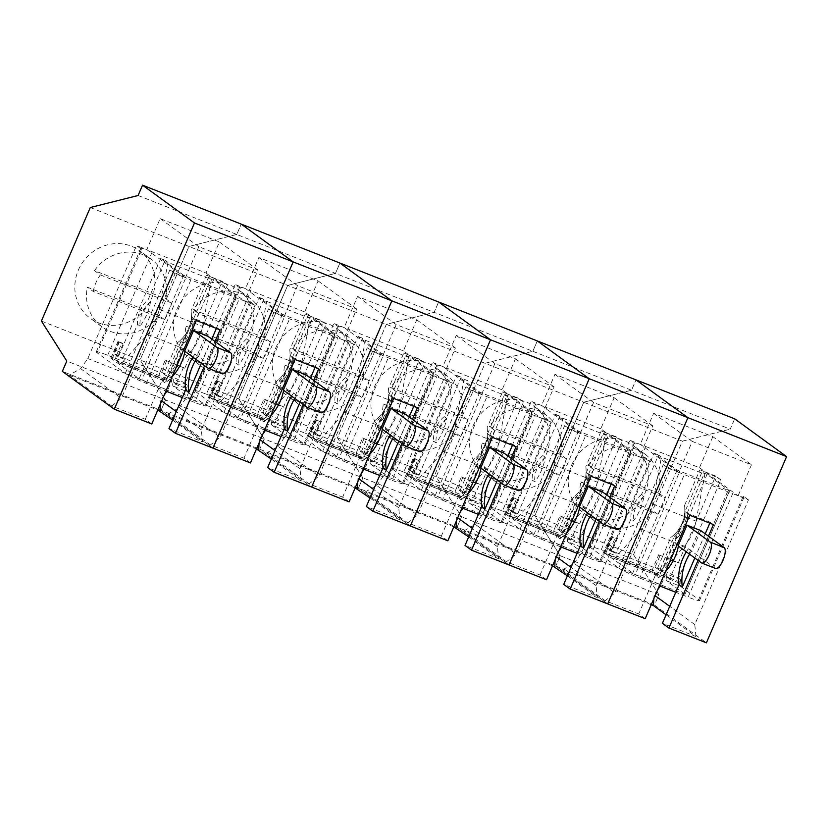 <?xml version="1.0" encoding="UTF-8"?>
<svg xmlns="http://www.w3.org/2000/svg" width="828" height="828" viewBox="0 0 828 828"><rect width="100%" height="100%" fill="white"/><g stroke="black" fill="none" stroke-linecap="round" stroke-linejoin="round"><path stroke-width="0.62" stroke-dasharray="4.14 3.1" d="M571.796 464.777A41.824 39.102 -54 0 1 576.226 456.839A41.824 39.102 -54 0 1 632.923 445.371A41.824 39.102 -54 0 1 639.93 502.192A41.824 39.102 -54 0 1 583.699 513.008A41.824 39.102 -54 0 1 571.796 464.777M658.922 594.701L560.235 555.754L555.785 566.104L607.711 603.891L555.785 566.104L654.472 605.04L658.922 594.701L633.524 554.688L534.836 515.751L583.73 402.222L90.293 207.517M633.524 554.688L682.417 441.169L583.73 402.222L631.526 390.226L730.213 429.163L734.674 418.823M654.472 605.04L706.398 642.828M666.074 614.8L695.965 636.556L662.41 623.308M645.209 618.692L638.719 613.962L605.164 600.724L562.647 569.788L651.222 604.74M659.988 555.764L655.093 567.139L657.556 568.111A18.081 1.511 23.3 0 1 678.536 578.12L720.867 479.836A18.081 1.511 -156.7 0 0 705.632 472.198A18.081 1.511 23.3 0 0 699.888 469.828L684.518 505.504C686.05 518.711 681.444 529.413 670.69 537.61L662.452 556.737L658.695 554.812L653.344 567.232L609.925 550.092A4.523 1.563 -68.5 0 0 609.439 555.174L613.683 558.269A4.523 1.563 -68.5 0 0 613.807 558.341A4.523 1.563 -68.5 0 0 615.225 557.617L641.007 529.164A22.604 7.804 -68.5 0 0 652.609 503.983L661.417 457.118L658.539 455.027L641.555 494.471L644.008 496.262C642.28 505.763 638.75 513.95 633.43 520.833L630.967 519.042L616.208 553.311L611.664 550.009L616.57 538.624L611.375 536.285L616.57 538.624M609.925 550.092L615.266 537.683M653.344 567.232A4.523 1.563 -68.5 0 0 652.857 572.314L657.111 575.408A4.523 1.563 -68.5 0 0 657.235 575.47A4.523 1.563 -68.5 0 0 658.643 574.756L684.435 546.294A22.604 7.804 -68.5 0 0 696.027 521.122L704.835 474.258L661.417 457.118M612.13 536.875L607.224 548.25L611.768 551.562L654.099 453.278L677.138 470.045L728.122 490.373L683.566 593.831L635.211 574.756L679.767 471.298M658.695 554.812L676.952 562.015L669.821 578.575L604.243 552.835L635.211 574.756M607.224 548.25L611.664 550.009M611.768 551.562L616.208 553.311M654.099 453.278L658.539 455.027M641.555 494.471A28.255 26.413 126 0 0 630.967 519.042M644.008 496.262A28.255 26.413 126 0 0 633.43 520.833M635.086 444.046A18.081 1.511 -156.7 0 1 634.269 443.125A18.081 1.511 -156.7 0 1 640.572 444.584L629.891 440.268L635.086 444.046L590.53 547.505L618.764 568.049L663.321 464.591A18.081 1.511 23.3 0 0 678.567 472.229L640.572 444.584A18.081 1.511 -156.7 0 1 645.685 446.499L601.128 549.958A18.081 1.511 23.3 0 0 589.712 546.583A18.081 1.511 23.3 0 0 590.53 547.505M663.321 464.591L668.517 468.369L678.877 472.457L692.249 441.427L751.462 464.787L712.836 436.677L653.623 413.317L640.261 444.357M678.877 472.457L678.567 472.229A18.081 1.511 23.3 0 0 684.311 474.599L732.666 493.685L688.109 597.143L675.772 592.279M653.623 413.317L692.249 441.427M618.764 568.049A18.081 1.511 23.3 0 0 639.754 578.058L684.311 474.599M562.647 569.788L574.104 563.371L614.842 593.014L605.164 600.724M574.104 563.371L581.235 553.259L629.891 440.268M668.517 468.369L614.842 593.014M751.462 464.787L738.09 495.827L748.46 499.915L694.775 624.55L695.965 636.556M639.754 578.058L652.091 582.933L638.719 613.962M581.235 553.259L661.168 584.796L665.277 575.263L601.128 549.958M712.836 436.677L699.474 467.716L645.685 446.499M669.821 578.575L665.277 575.263M678.536 578.12L680.181 579.31A4.523 1.563 -68.5 0 1 680.409 582.198L680.15 583.378L666.333 577.923L666.592 576.754A4.523 1.563 -68.5 0 0 666.364 573.866L664.718 572.676L707.05 474.382L729.447 490.683L684.994 594.256L683.566 593.831M684.891 594.142L666.571 580.811A4.523 1.563 -68.5 0 1 666.333 577.923M748.46 499.915L743.265 496.138L698.708 599.596L680.388 586.265L666.571 580.811M698.708 599.596A18.081 1.511 -156.7 0 1 699.525 600.517A18.081 1.511 -156.7 0 1 688.109 597.143M689.765 515.233L686.526 512.874L658.612 577.685L655.362 575.315L652.091 582.933L659.378 585.8M655.362 575.315A48.272 45.126 126 0 0 675.151 543.613L678.401 545.973A48.272 45.126 126 0 1 678.38 546.066M658.612 577.685A48.272 45.126 126 0 0 665.557 571.444M698.035 560.37L708.457 536.171M586.628 486.15A41.824 39.102 -54 0 1 593.748 469.6L665.05 497.731A41.824 39.102 -54 0 1 657.929 514.281L586.628 486.15L580.78 481.896L652.081 510.038A41.824 39.102 -54 0 1 595.384 521.505A41.824 39.102 -54 0 1 580.78 481.896M657.929 514.281L652.081 510.038M655.093 567.139L659.637 570.451L674.396 536.171A28.255 26.413 126 0 0 679.933 530.013L684.363 519.715A28.255 26.413 126 0 0 684.973 511.611L701.958 472.157L704.835 474.258M674.396 536.171L676.849 537.962C682.179 531.079 685.708 522.892 687.437 513.391L684.973 511.611M729.447 490.683L728.122 490.373M707.05 474.382L701.958 472.157M664.718 572.676L662.1 571.423L679.933 530.013M659.637 570.451L662.1 571.423M743.265 496.138A18.081 1.511 -156.7 0 1 744.082 497.059A18.081 1.511 -156.7 0 1 737.779 495.599A18.081 1.511 -156.7 0 1 732.666 493.685M689.569 554.201A48.272 45.126 -54 0 1 691.597 551.179L700.819 530.613M715.578 568.484A11.302 3.902 111.5 0 1 715.278 568.308L691.908 551.303M675.151 543.613L688.358 548.819L691.597 551.179M699.888 469.828L705.311 471.97L738.09 495.827M699.474 467.716L705.311 471.97L715.671 476.059L678.246 562.968L662.452 556.737L657.556 568.111M678.246 562.968L676.952 562.015M684.518 505.504A32.778 30.646 -54 0 1 670.69 537.61M686.319 551.841A48.272 45.126 -54 0 1 688.358 548.819M720.867 479.836L715.671 476.059M680.15 583.378A4.523 1.563 -68.5 0 0 680.388 586.265M593.748 469.6L587.911 465.346A41.824 39.102 -54 0 1 644.608 453.868A41.824 39.102 -54 0 1 659.212 493.478L665.05 497.731M138.09 195.511L236.777 234.459L241.227 224.109L236.777 234.459L335.464 273.395L339.915 263.056L335.464 273.395L434.151 312.342L438.602 301.992L434.151 312.342L532.839 351.279L537.3 340.939L532.839 351.279L631.526 390.226L635.987 379.876L631.526 390.226L583.73 402.222L534.836 515.751L560.235 555.754L461.548 516.817L457.097 527.157L62.348 371.389M587.911 465.346L659.212 493.478M661.168 584.796L660.226 586.141M657.67 589.774L654.048 594.908L653.83 598.675M694.775 624.55L669.728 606.324M655.114 595.694L654.048 594.908M676.849 537.962A28.255 26.413 126 0 0 687.437 513.391M686.526 512.874L710.207 522.22L713.457 524.579M694.795 558.01L705.218 533.812M709.813 523.141L710.207 522.22M682.417 441.169L730.213 429.163M41.4 321.036L140.087 359.983L165.486 399.986L264.173 438.933L259.723 449.273L311.649 487.061L259.723 449.273L264.173 438.933L238.774 398.92L287.668 285.401L335.464 273.395L287.668 285.401L238.774 398.92L264.173 438.933L362.861 477.87L358.41 488.22L410.336 526.008L358.41 488.22L362.861 477.87L337.462 437.867L386.355 324.338L434.151 312.342L386.355 324.338L337.462 437.867L362.861 477.87L461.548 516.817L436.149 476.804L485.042 363.285L532.839 351.279L485.042 363.285L436.149 476.804L461.548 516.817L457.097 527.157L509.023 564.944L457.097 527.157L555.785 566.104L560.235 555.754L534.836 515.751L140.087 359.983L165.486 399.986L66.799 361.049M165.486 399.986L161.036 410.336L212.962 448.124L161.036 410.336L165.486 399.986M204.599 365.666L215.021 341.467M236.777 234.459L188.981 246.454L140.087 359.983L188.981 246.454L236.777 234.459M125.328 373.345L169.885 269.887L175.081 273.664L185.441 277.753L147.136 249.87A18.081 1.511 -156.7 0 1 152.248 251.784L206.037 273.012L219.399 241.973L160.187 218.602L146.825 249.642L136.454 245.554L141.65 249.331L97.093 352.79L125.328 373.345A18.081 1.511 23.3 0 0 146.318 383.354L165.942 391.095M151.772 423.977L145.283 419.258L111.728 406.02L69.21 375.074L80.668 368.657L87.799 358.545L136.454 245.554M87.799 358.545L167.732 390.091L171.841 380.559L107.692 355.243A18.081 1.511 23.3 0 0 96.276 351.869A18.081 1.511 23.3 0 0 97.093 352.79M152.248 251.784L107.692 355.243M185.441 277.753L198.813 246.713L258.025 270.083L244.653 301.113L255.014 305.201L249.828 301.423A18.081 1.511 -156.7 0 1 250.646 302.344A18.081 1.511 -156.7 0 1 244.343 300.885L212.196 277.494A18.081 1.511 23.3 0 0 206.451 275.124L212.196 277.494A18.081 1.511 -156.7 0 1 227.431 285.132L185.099 383.416L186.735 384.606A4.523 1.563 -68.5 0 1 186.973 387.494L186.714 388.663L172.897 383.209L173.155 382.039A4.523 1.563 -68.5 0 0 172.928 379.152L171.282 377.961L213.614 279.678L236.115 296.093L183.702 275.331L139.145 378.789L110.807 358.131L176.385 383.861L171.841 380.559M139.145 378.789L141.774 380.042L186.331 276.583M236.011 295.979L191.558 399.551L141.774 380.042M191.454 399.427L173.135 386.096A4.523 1.563 -68.5 0 1 172.897 383.209M249.828 301.423L205.272 404.882L186.952 391.551L173.135 386.096M205.272 404.882A18.081 1.511 -156.7 0 1 206.089 405.803A18.081 1.511 -156.7 0 1 194.673 402.429L182.336 397.564M145.283 419.258L161.926 380.611A48.272 45.126 126 0 0 181.715 348.909L194.922 354.115A48.272 45.126 -54 0 0 192.883 357.127M196.329 320.519L193.09 318.159L216.77 327.505L220.02 329.865M222.142 373.77A11.302 3.902 111.5 0 1 221.842 373.604L198.472 356.599L207.383 335.909M193.09 318.159L165.176 382.971A48.272 45.126 126 0 0 172.12 376.74M196.132 359.497A48.272 45.126 -54 0 1 198.161 356.475L198.472 356.599M201.359 363.295L211.782 339.107M216.377 328.426L216.77 327.505M165.176 382.971L161.926 380.611M181.715 348.909L184.965 351.269M198.161 356.475L194.922 354.115M165.258 360.108L184.81 368.253L165.258 360.108L159.907 372.517L116.489 355.388L121.83 342.968L123.134 343.92L117.938 341.571L121.83 342.968M183.516 367.311L176.385 383.861M69.21 375.074L157.786 410.026M164.234 395.059L160.611 400.203L160.394 403.971M167.732 390.091L166.79 391.427M78.36 270.073A41.824 39.102 -54 0 1 82.79 262.134A41.824 39.102 -54 0 1 139.487 250.656A41.824 39.102 -54 0 1 146.494 307.478A41.824 39.102 -54 0 1 90.262 318.294A41.824 39.102 -54 0 1 78.36 270.073M111.728 406.02L121.405 398.299L175.081 273.664M255.014 305.201L201.339 429.846L202.529 441.841L168.974 428.604M146.318 383.354L190.875 279.895L239.23 298.97L194.673 402.429M158.645 315.323A41.824 39.102 -54 0 1 101.947 326.801A41.824 39.102 -54 0 1 87.344 287.192L158.645 315.323L164.493 319.577L93.191 291.435L87.344 287.192M183.702 275.331L160.663 258.564L118.332 356.847L122.772 358.607L118.228 355.295L113.788 353.546L118.694 342.161M118.332 356.847L113.788 353.546M258.025 270.083L219.399 241.973M160.187 218.602L198.813 246.713M93.191 291.435A41.824 39.102 -54 0 1 100.312 274.886L94.475 270.632L165.776 298.773A41.824 39.102 -54 0 0 151.172 259.164L139.487 250.656M94.475 270.632A41.824 39.102 -54 0 1 151.172 259.164M159.173 309.279L167.981 262.414L211.399 279.543L202.591 326.408A22.604 7.804 -68.5 0 1 190.999 351.579L165.207 380.042A4.523 1.563 -68.5 0 1 163.799 380.766L120.37 363.627A4.523 1.563 -68.5 0 0 121.788 362.912L147.57 334.45A22.604 7.804 -68.5 0 0 159.173 309.279L202.591 326.408M100.312 274.886L171.613 303.017L165.776 298.773M171.613 303.017A41.824 39.102 -54 0 1 164.493 319.577M120.37 363.627A4.523 1.563 -68.5 0 1 120.246 363.564L116.003 360.47A4.523 1.563 -68.5 0 1 116.489 355.388M159.907 372.517A4.523 1.563 -68.5 0 0 159.421 377.599L163.675 380.694A4.523 1.563 -68.5 0 0 163.799 380.766M122.772 358.607L137.531 324.328A28.255 26.413 126 0 1 148.119 299.757L165.103 260.313L160.663 258.564M186.714 388.663A4.523 1.563 -68.5 0 0 186.952 391.551M206.037 273.012L211.875 277.256L222.235 281.354L227.431 285.132M166.552 361.049L161.657 372.434L166.2 375.736L180.959 341.467A28.255 26.413 126 0 0 186.497 335.299L190.926 325.011A28.255 26.413 126 0 0 191.537 316.896L208.521 277.452L213.614 279.678M244.653 301.113L244.343 300.885A18.081 1.511 -156.7 0 1 239.23 298.97M208.521 277.452L211.399 279.543M180.959 341.467L183.412 343.258C188.743 336.375 192.272 328.188 194 318.687L191.537 316.896M150.572 301.547C148.843 311.049 145.314 319.235 139.994 326.118A28.255 26.413 126 0 1 150.572 301.547L148.119 299.757M166.2 375.736L168.664 376.709L186.497 335.299M161.657 372.434L164.12 373.407A18.081 1.511 23.3 0 1 185.099 383.416M171.282 377.961L168.664 376.709M141.65 249.331A18.081 1.511 -156.7 0 1 140.832 248.41A18.081 1.511 -156.7 0 1 147.136 249.87L146.825 249.642M80.668 368.657L121.405 398.299M206.451 275.124L191.082 310.8A32.778 30.646 -54 0 1 177.254 342.895L164.12 373.407M191.082 310.8C192.613 323.996 187.997 334.698 177.254 342.895M184.81 368.253L222.235 281.354M183.412 343.258A28.255 26.413 126 0 0 194 318.687M201.339 429.846L176.292 411.609M161.677 400.98L160.611 400.203M137.531 324.328L139.994 326.118M123.134 343.92L118.228 355.295M169.885 269.887A18.081 1.511 23.3 0 0 185.13 277.525A18.081 1.511 23.3 0 0 190.875 279.895M172.638 420.096L202.529 441.841M167.981 262.414L165.103 260.313M599.348 521.433L609.77 497.235M473.109 425.84A41.824 39.102 -54 0 1 477.539 417.902A41.824 39.102 -54 0 1 534.236 406.424A41.824 39.102 -54 0 1 541.243 463.245A41.824 39.102 -54 0 1 485.011 474.061A41.824 39.102 -54 0 1 473.109 425.84M567.387 575.864L597.278 597.609L563.723 584.371M546.521 579.745L540.032 575.025L506.477 561.788L463.959 530.841L552.535 565.793M536.399 405.099A18.081 1.511 -156.7 0 1 535.581 404.178A18.081 1.511 -156.7 0 1 541.885 405.637L531.203 401.321L536.399 405.099L491.842 508.558L520.077 529.113L564.634 425.654L569.83 429.432L580.19 433.52L593.562 402.48L652.774 425.851L639.402 456.88L649.773 460.968L644.577 457.191A18.081 1.511 -156.7 0 1 645.395 458.112A18.081 1.511 -156.7 0 1 639.092 456.652L606.945 433.261A18.081 1.511 23.3 0 0 601.2 430.891L585.831 466.568A32.778 30.646 -54 0 1 572.003 498.673L563.764 517.79L560.007 515.875L554.656 528.285L511.238 511.155A4.523 1.563 -68.5 0 0 510.752 516.237L514.995 519.332A4.523 1.563 -68.5 0 0 515.119 519.394A4.523 1.563 -68.5 0 0 516.537 518.68L542.319 490.217A22.604 7.804 -68.5 0 0 553.922 465.046L562.73 418.181L559.852 416.08L542.868 455.535L545.321 457.315C543.592 466.816 540.063 475.003 534.743 481.886L532.28 480.095L517.521 514.374L512.977 511.062L517.883 499.688L512.687 497.338L517.883 499.688M511.238 511.155L516.579 498.735M513.443 497.928L508.537 509.313L513.081 512.615L555.412 414.331L578.451 431.098L629.435 451.436L584.879 554.895L536.523 535.809L581.08 432.351M560.007 515.875L578.265 523.079L571.134 539.628L505.556 513.898L536.523 535.809M508.537 509.313L512.977 511.062M513.081 512.615L517.521 514.374M555.412 414.331L559.852 416.08M542.868 455.535A28.255 26.413 126 0 0 532.28 480.095M545.321 457.315A28.255 26.413 126 0 0 534.743 481.886M580.19 433.52L541.885 405.637A18.081 1.511 -156.7 0 1 546.997 407.552L502.441 511.011A18.081 1.511 23.3 0 0 491.025 507.636A18.081 1.511 23.3 0 0 491.842 508.558M601.2 430.891L606.624 433.034L600.786 428.78L614.148 397.74L554.936 374.37L541.574 405.409M554.936 374.37L593.562 402.48M564.634 425.654A18.081 1.511 23.3 0 0 579.879 433.292A18.081 1.511 23.3 0 0 585.624 435.663L633.979 454.738L589.422 558.196A18.081 1.511 -156.7 0 0 600.838 561.57A18.081 1.511 -156.7 0 0 600.021 560.649L581.701 547.318L567.884 541.864L586.203 555.195L584.879 554.895M520.077 529.113A18.081 1.511 23.3 0 0 541.067 539.121L585.624 435.663M463.959 530.841L475.417 524.424L516.154 554.067L506.477 561.788M475.417 524.424L482.548 514.312L531.203 401.321M569.83 429.432L516.154 554.067M541.067 539.121L553.404 543.986L540.032 575.025M560.691 546.863L553.404 543.986L556.675 536.378A48.272 45.126 126 0 0 576.464 504.676L579.714 507.036A48.272 45.126 126 0 1 579.693 507.119M591.078 476.286L587.839 473.926L559.925 538.738L556.675 536.378M559.925 538.738A48.272 45.126 126 0 0 566.87 532.507M639.402 456.88L639.092 456.652A18.081 1.511 -156.7 0 1 633.979 454.738M600.786 428.78L546.997 407.552M562.73 418.181L606.148 435.311L597.34 482.175A22.604 7.804 -68.5 0 1 585.748 507.357L559.956 535.809A4.523 1.563 -68.5 0 1 558.548 536.534L515.119 519.394M622.18 440.9L616.984 437.122L606.945 433.261A18.081 1.511 -156.7 0 1 622.18 440.9L579.848 539.183L581.494 540.374A4.523 1.563 -68.5 0 1 581.722 543.261L581.463 544.431L567.646 538.976L567.904 537.807A4.523 1.563 -68.5 0 0 567.677 534.919L560.949 531.504L575.708 497.235A28.255 26.413 126 0 0 581.246 491.066L585.675 480.778A28.255 26.413 126 0 0 586.286 472.664L603.27 433.22L606.148 435.311M603.27 433.22L608.363 435.445L630.76 451.746L629.435 451.436M577.085 553.332L589.422 558.196M571.134 539.628L566.59 536.327L502.441 511.011M587.632 512.894A48.272 45.126 -54 0 1 589.671 509.882L576.464 504.676M590.881 515.264A48.272 45.126 -54 0 1 592.91 512.242L602.132 491.677M616.891 529.537A11.302 3.902 111.5 0 1 616.591 529.371L593.221 512.366M596.108 519.063L606.531 494.875M611.126 484.194L611.519 483.273L587.839 473.926M614.769 485.632L611.519 483.273M592.91 512.242L589.671 509.882M560.949 531.504L556.406 528.202L558.869 529.175A18.081 1.511 23.3 0 1 579.848 539.183M644.577 457.191L600.021 560.649M558.869 529.175L563.764 517.79L579.559 524.02L616.984 437.122M585.831 466.568C587.362 479.764 582.757 490.466 572.003 498.673M579.559 524.02L578.265 523.079M482.548 514.312L562.481 545.859L566.59 536.327M649.773 460.968L596.088 585.613L597.278 597.609M596.088 585.613L571.041 567.377M556.426 556.747L555.36 555.971L555.143 559.738M567.646 538.976A4.523 1.563 -68.5 0 0 567.884 541.864M554.656 528.285A4.523 1.563 -68.5 0 0 554.17 533.367L558.424 536.461A4.523 1.563 -68.5 0 0 558.548 536.534M561.301 516.817L556.406 528.202M575.708 497.235L578.161 499.025C583.492 492.142 587.021 483.956 588.749 474.454L586.286 472.664M487.94 447.203A41.824 39.102 -54 0 1 495.061 430.653L566.362 458.795A41.824 39.102 -54 0 1 559.242 475.344L487.94 447.203L482.093 442.959L553.394 471.091A41.824 39.102 -54 0 1 496.696 482.569A41.824 39.102 -54 0 1 482.093 442.959M559.242 475.344L553.394 471.091M566.362 458.795L560.525 454.541L489.224 426.399A41.824 39.102 -54 0 1 545.921 414.931A41.824 39.102 -54 0 1 560.525 454.541M495.061 430.653L489.224 426.399M562.481 545.859L561.539 547.194M558.983 550.827L555.36 555.971M652.774 425.851L614.148 397.74M578.161 499.025A28.255 26.413 126 0 0 588.749 474.454M581.463 544.431A4.523 1.563 -68.5 0 0 581.701 547.318M500.661 482.486L511.083 458.288M374.422 386.893A41.824 39.102 -54 0 1 378.851 378.955A41.824 39.102 -54 0 1 435.549 367.487A41.824 39.102 -54 0 1 442.556 424.309A41.824 39.102 -54 0 1 386.324 435.124A41.824 39.102 -54 0 1 374.422 386.893M468.7 536.917L498.591 558.672L465.036 545.424M447.834 540.808L441.345 536.078L407.79 522.841L365.272 491.904L453.847 526.846M437.712 366.162A18.081 1.511 -156.7 0 1 436.894 365.241A18.081 1.511 -156.7 0 1 443.197 366.7L432.516 362.385L437.712 366.162L393.155 469.621L421.39 490.166L465.947 386.707L471.142 390.485L481.503 394.573L494.875 363.544L554.087 386.904L540.715 417.943L551.086 422.032L545.89 418.254A18.081 1.511 -156.7 0 1 546.708 419.175A18.081 1.511 -156.7 0 1 540.405 417.716L508.257 394.314A18.081 1.511 23.3 0 0 502.513 391.944L487.143 427.621A32.778 30.646 -54 0 1 473.316 459.726L465.077 478.853L461.32 476.928L455.969 489.348L412.551 472.208A4.523 1.563 -68.5 0 0 412.065 477.29L416.308 480.385A4.523 1.563 -68.5 0 0 416.432 480.457A4.523 1.563 -68.5 0 0 417.85 479.733L443.632 451.27A22.604 7.804 -68.5 0 0 455.234 426.099L464.042 379.234L461.165 377.144L444.181 416.587L446.634 418.378C444.905 427.879 441.376 436.066 436.056 442.949L433.593 441.158L418.833 475.427L414.29 472.126L419.196 460.741L414 458.401L419.196 460.741M412.551 472.208L417.892 459.799M414.756 458.991L409.85 470.366L414.393 473.678L456.725 375.394L479.764 392.161L530.748 412.489L486.191 515.947L437.836 496.872L482.393 393.414M461.32 476.928L479.578 484.132L472.446 500.692L406.869 474.951L437.836 496.872M409.85 470.366L414.29 472.126M414.393 473.678L418.833 475.427M456.725 375.394L461.165 377.144M444.181 416.587A28.255 26.413 126 0 0 433.593 441.158M446.634 418.378A28.255 26.413 126 0 0 436.056 442.949M481.503 394.573L443.197 366.7A18.081 1.511 -156.7 0 1 448.31 368.615L403.753 472.074A18.081 1.511 23.3 0 0 392.337 468.7A18.081 1.511 23.3 0 0 393.155 469.621M502.513 391.944L507.937 394.087L502.099 389.833L515.461 358.793L456.249 335.433L442.887 366.473M456.249 335.433L494.875 363.544M465.947 386.707A18.081 1.511 23.3 0 0 481.192 394.345A18.081 1.511 23.3 0 0 486.936 396.715L535.292 415.801L490.735 519.26A18.081 1.511 -156.7 0 0 502.151 522.634A18.081 1.511 -156.7 0 0 501.333 521.712L483.014 508.382L469.197 502.927L487.516 516.258L486.191 515.947M421.39 490.166A18.081 1.511 23.3 0 0 442.38 500.174L486.936 396.715M365.272 491.904L376.73 485.487L417.467 515.13L407.79 522.841M376.73 485.487L383.861 475.375L432.516 362.385M471.142 390.485L417.467 515.13M442.38 500.174L454.717 505.049L441.345 536.078M462.003 507.916L454.717 505.049L457.987 497.431A48.272 45.126 126 0 0 477.777 465.729L481.027 468.089A48.272 45.126 126 0 1 481.006 468.182M492.391 437.35L489.151 434.99L461.237 499.801L457.987 497.431M461.237 499.801A48.272 45.126 126 0 0 468.182 493.56M540.715 417.943L540.405 417.716A18.081 1.511 -156.7 0 1 535.292 415.801M502.099 389.833L448.31 368.615M464.042 379.234L507.46 396.374L498.653 443.239A22.604 7.804 -68.5 0 1 487.061 468.41L461.268 496.872A4.523 1.563 -68.5 0 1 459.861 497.587L416.432 480.457M523.493 401.953L518.297 398.175L508.257 394.314A18.081 1.511 -156.7 0 1 523.493 401.953L481.161 500.236L482.807 501.426A4.523 1.563 -68.5 0 1 483.034 504.314L482.776 505.494L468.959 500.04L469.217 498.87A4.523 1.563 -68.5 0 0 468.99 495.982L462.262 492.567L477.021 458.288A28.255 26.413 126 0 0 482.558 452.129L486.988 441.831A28.255 26.413 126 0 0 487.599 433.727L504.583 394.273L507.46 396.374M504.583 394.273L509.675 396.498L532.073 412.799L530.748 412.489M478.398 514.395L490.735 519.26M472.446 500.692L467.903 497.38L403.753 472.074M488.944 473.958A48.272 45.126 -54 0 1 490.983 470.935L477.777 465.729M492.194 476.317A48.272 45.126 -54 0 1 494.223 473.295L503.445 452.73M518.204 490.6A11.302 3.902 111.5 0 1 517.904 490.424L494.533 473.419M497.421 480.126L507.843 455.928M512.439 445.257L512.832 444.336L489.151 434.99M516.082 446.696L512.832 444.336M494.223 473.295L490.983 470.935M462.262 492.567L457.718 489.255L460.182 490.228A18.081 1.511 23.3 0 1 481.161 500.236M545.89 418.254L501.333 521.712M460.182 490.228L465.077 478.853L480.871 485.084L518.297 398.175M487.143 427.621C488.675 440.827 484.069 451.529 473.316 459.726M480.871 485.084L479.578 484.132M383.861 475.375L463.794 506.912L467.903 497.38M551.086 422.032L497.4 546.666L498.591 558.672M497.4 546.666L472.353 528.44M457.739 517.81L456.673 517.024L456.456 520.791M468.959 500.04A4.523 1.563 -68.5 0 0 469.197 502.927M455.969 489.348A4.523 1.563 -68.5 0 0 455.483 494.43L459.737 497.524A4.523 1.563 -68.5 0 0 459.861 497.587M462.614 477.88L457.718 489.255M477.021 458.288L479.474 460.078C484.804 453.195 488.334 445.009 490.062 435.507L487.599 433.727M389.253 408.266A41.824 39.102 -54 0 1 396.374 391.716L467.675 419.848A41.824 39.102 -54 0 1 460.554 436.397L389.253 408.266L383.405 404.012L454.707 432.154A41.824 39.102 -54 0 1 398.009 443.622A41.824 39.102 -54 0 1 383.405 404.012M460.554 436.397L454.707 432.154M467.675 419.848L461.838 415.594L390.537 387.463A41.824 39.102 -54 0 1 447.234 375.984A41.824 39.102 -54 0 1 461.838 415.594M396.374 391.716L390.537 387.463M463.794 506.912L462.852 508.257M460.296 511.89L456.673 517.024M554.087 386.904L515.461 358.793M479.474 460.078A28.255 26.413 126 0 0 490.062 435.507M482.776 505.494A4.523 1.563 -68.5 0 0 483.014 508.382M401.973 443.549L412.396 419.351M275.734 347.957A41.824 39.102 -54 0 1 280.164 340.018A41.824 39.102 -54 0 1 336.861 328.54A41.824 39.102 -54 0 1 343.868 385.362A41.824 39.102 -54 0 1 287.637 396.177A41.824 39.102 -54 0 1 275.734 347.957M370.012 497.98L399.903 519.725L366.349 506.488M349.147 501.861L342.657 497.142L309.103 483.904L266.585 452.957L355.16 487.909M339.025 327.215A18.081 1.511 -156.7 0 1 338.207 326.294A18.081 1.511 -156.7 0 1 344.51 327.753L333.829 323.438L339.025 327.215L294.468 430.674L322.703 451.229L367.259 347.77L372.455 351.548L382.815 355.636L396.188 324.597L455.4 347.967L442.028 378.996L452.399 383.085L447.203 379.307A18.081 1.511 -156.7 0 1 448.02 380.228A18.081 1.511 -156.7 0 1 441.717 378.769L409.57 355.378A18.081 1.511 23.3 0 0 403.826 353.007L388.456 388.684A32.778 30.646 -54 0 1 374.629 420.79L366.39 439.906L362.633 437.991L357.282 450.401L313.864 433.272A4.523 1.563 -68.5 0 0 313.377 438.354L317.621 441.448A4.523 1.563 -68.5 0 0 317.745 441.51A4.523 1.563 -68.5 0 0 319.163 440.796L344.945 412.334A22.604 7.804 -68.5 0 0 356.547 387.162L365.355 340.298L362.478 338.197L345.493 377.64L347.946 379.431C346.218 388.932 342.688 397.119 337.369 404.002L334.905 402.211L320.146 436.491L315.603 433.179L320.508 421.804L315.313 419.454L320.508 421.804M313.864 433.272L319.204 420.852M316.068 420.044L311.162 431.429L315.706 434.731L358.038 336.447L381.077 353.214L432.061 373.552L387.504 477.011L339.149 457.925L383.706 354.467M362.633 437.991L380.89 445.195L373.759 461.745L308.182 436.014L339.149 457.925M311.162 431.429L315.603 433.179M315.706 434.731L320.146 436.491M358.038 336.447L362.478 338.197M345.493 377.64A28.255 26.413 126 0 0 334.905 402.211M347.946 379.431A28.255 26.413 126 0 0 337.369 404.002M382.815 355.636L344.51 327.753A18.081 1.511 -156.7 0 1 349.623 329.668L305.066 433.127A18.081 1.511 23.3 0 0 293.65 429.753A18.081 1.511 23.3 0 0 294.468 430.674M403.826 353.007L409.249 355.14L403.412 350.896L416.774 319.856L357.561 296.486L344.2 327.526M357.561 296.486L396.188 324.597M367.259 347.77A18.081 1.511 23.3 0 0 382.505 355.409A18.081 1.511 23.3 0 0 388.249 357.779L436.604 376.854L392.048 480.312A18.081 1.511 -156.7 0 0 403.464 483.687A18.081 1.511 -156.7 0 0 402.646 482.765L384.327 469.435L370.509 463.98L388.829 477.311L387.504 477.011M322.703 451.229A18.081 1.511 23.3 0 0 343.692 461.237L388.249 357.779M266.585 452.957L278.042 446.54L318.78 476.183L309.103 483.904M278.042 446.54L285.174 436.428L333.829 323.438M372.455 351.548L318.78 476.183M343.692 461.237L356.03 466.102L342.657 497.142M363.316 468.979L356.03 466.102L359.3 458.495A48.272 45.126 126 0 0 379.089 426.793L382.339 429.152A48.272 45.126 126 0 1 382.319 429.235M393.704 398.403L390.464 396.043L362.55 460.854L359.3 458.495M362.55 460.854A48.272 45.126 126 0 0 369.495 454.624M442.028 378.996L441.717 378.769A18.081 1.511 -156.7 0 1 436.604 376.854M403.412 350.896L349.623 329.668M365.355 340.298L408.773 357.427L399.965 404.292A22.604 7.804 -68.5 0 1 388.373 429.463L362.581 457.925A4.523 1.563 -68.5 0 1 361.174 458.65L317.745 441.51M424.805 363.016L419.61 359.238L409.57 355.378A18.081 1.511 -156.7 0 1 424.805 363.016L382.474 461.299L384.109 462.49A4.523 1.563 -68.5 0 1 384.347 465.377L384.089 466.547L370.271 461.092L370.53 459.923A4.523 1.563 -68.5 0 0 370.302 457.035L363.575 453.62L378.334 419.351A28.255 26.413 126 0 0 383.871 413.182L388.301 402.894A28.255 26.413 126 0 0 388.912 394.78L405.896 355.336L408.773 357.427M405.896 355.336L410.988 357.561L433.386 373.863L432.061 373.552M379.71 475.448L392.048 480.312M373.759 461.745L369.216 458.443L305.066 433.127M390.257 435.01A48.272 45.126 -54 0 1 392.296 431.999L379.089 426.793M393.507 437.381A48.272 45.126 -54 0 1 395.536 434.358L404.757 413.793M419.517 451.653A11.302 3.902 111.5 0 1 419.216 451.488L395.846 434.483M398.734 441.179L409.156 416.991M413.752 406.31L414.145 405.389L390.464 396.043M417.395 407.749L414.145 405.389M395.536 434.358L392.296 431.999M363.575 453.62L359.031 450.318L361.494 451.291A18.081 1.511 23.3 0 1 382.474 461.299M447.203 379.307L402.646 482.765M361.494 451.291L366.39 439.906L382.184 446.137L419.61 359.238M388.456 388.684C389.988 401.88 385.382 412.582 374.629 420.79M382.184 446.137L380.89 445.195M285.174 436.428L365.107 467.975L369.216 458.443M452.399 383.085L398.713 507.73L399.903 519.725M398.713 507.73L373.666 489.493M359.052 478.863L357.986 478.087L357.768 481.855M370.271 461.092A4.523 1.563 -68.5 0 0 370.509 463.98M357.282 450.401A4.523 1.563 -68.5 0 0 356.796 455.483L361.049 458.577A4.523 1.563 -68.5 0 0 361.174 458.65M363.927 438.933L359.031 450.318M378.334 419.351L380.787 421.141C386.117 414.259 389.646 406.072 391.375 396.571L388.912 394.78M290.566 369.319A41.824 39.102 -54 0 1 297.687 352.769L368.988 380.911A41.824 39.102 -54 0 1 361.867 397.461L290.566 369.319L284.718 365.076L356.019 393.207A41.824 39.102 -54 0 1 299.322 404.685A41.824 39.102 -54 0 1 284.718 365.076M361.867 397.461L356.019 393.207M368.988 380.911L363.15 376.657L291.849 348.516A41.824 39.102 -54 0 1 348.547 337.048A41.824 39.102 -54 0 1 363.15 376.657M297.687 352.769L291.849 348.516M365.107 467.975L364.165 469.31M361.608 472.943L357.986 478.087M455.4 347.967L416.774 319.856M380.787 421.141A28.255 26.413 126 0 0 391.375 396.571M384.089 466.547A4.523 1.563 -68.5 0 0 384.327 469.435M303.286 404.602L313.709 380.404M177.047 309.01A41.824 39.102 -54 0 1 181.477 301.071A41.824 39.102 -54 0 1 238.174 289.603A41.824 39.102 -54 0 1 245.181 346.425A41.824 39.102 -54 0 1 188.95 357.241A41.824 39.102 -54 0 1 177.047 309.01M271.325 459.033L301.216 480.789L267.661 467.541M250.46 462.924L243.97 458.194L210.416 444.957L167.898 414.021L256.473 448.962M240.337 288.279A18.081 1.511 -156.7 0 1 239.52 287.357A18.081 1.511 -156.7 0 1 245.823 288.817L235.142 284.501L240.337 288.279L195.781 391.737L224.015 412.282L268.572 308.823L273.768 312.601L284.128 316.689L297.5 285.66L356.713 309.02L343.341 340.06L353.701 344.148L348.516 340.37A18.081 1.511 -156.7 0 1 349.333 341.291A18.081 1.511 -156.7 0 1 343.03 339.832L310.883 316.431A18.081 1.511 23.3 0 0 305.139 314.06L289.769 349.737A32.778 30.646 -54 0 1 275.941 381.843L267.703 400.969L263.946 399.044L258.595 411.464L215.176 394.325A4.523 1.563 -68.5 0 0 214.69 399.406L218.934 402.501A4.523 1.563 -68.5 0 0 219.058 402.574A4.523 1.563 -68.5 0 0 220.476 401.849L246.258 373.387A22.604 7.804 -68.5 0 0 257.86 348.215L266.668 301.351L263.79 299.26L246.806 338.704L249.259 340.494C247.531 349.996 244.001 358.182 238.681 365.065L236.218 363.275L221.459 397.543L216.915 394.242L221.821 382.857L216.625 380.518L221.821 382.857M215.176 394.325L220.517 381.915M217.381 381.108L212.475 392.482L217.019 395.794L259.35 297.511L282.389 314.278L333.373 334.605L288.817 438.064L240.462 418.989L285.018 315.53M263.946 399.044L282.203 406.248L275.072 422.808L209.494 397.067L240.462 418.989M212.475 392.482L216.915 394.242M217.019 395.794L221.459 397.543M259.35 297.511L263.79 299.26M246.806 338.704A28.255 26.413 126 0 0 236.218 363.275M249.259 340.494A28.255 26.413 126 0 0 238.681 365.065M284.128 316.689L245.823 288.817A18.081 1.511 -156.7 0 1 250.936 290.731L206.379 394.19A18.081 1.511 23.3 0 0 194.963 390.816A18.081 1.511 23.3 0 0 195.781 391.737M305.139 314.06L310.562 316.203L304.725 311.949L318.087 280.909L258.874 257.549L245.512 288.589M258.874 257.549L297.5 285.66M268.572 308.823A18.081 1.511 23.3 0 0 283.818 316.462A18.081 1.511 23.3 0 0 289.562 318.832L337.917 337.917L293.36 441.376A18.081 1.511 -156.7 0 0 304.776 444.75A18.081 1.511 -156.7 0 0 303.959 443.829L285.639 430.498L271.822 425.043L290.142 438.374L288.817 438.064M224.015 412.282A18.081 1.511 23.3 0 0 245.005 422.29L289.562 318.832M167.898 414.021L179.355 407.604L220.093 437.246L210.416 444.957M179.355 407.604L186.486 397.492L235.142 284.501M273.768 312.601L220.093 437.246M245.005 422.29L257.342 427.165L243.97 458.194M264.629 430.032L257.342 427.165L260.613 419.548A48.272 45.126 126 0 0 280.402 387.846L283.652 390.205A48.272 45.126 126 0 1 283.631 390.298M295.016 359.466L291.777 357.106L263.863 421.918L260.613 419.548M263.863 421.918A48.272 45.126 126 0 0 270.808 415.677M343.341 340.06L343.03 339.832A18.081 1.511 -156.7 0 1 337.917 337.917M304.725 311.949L250.936 290.731M266.668 301.351L310.086 318.49L301.278 365.355A22.604 7.804 -68.5 0 1 289.686 390.526L263.894 418.989A4.523 1.563 -68.5 0 1 262.486 419.703L219.058 402.574M326.118 324.069L320.922 320.291L310.883 316.431A18.081 1.511 -156.7 0 1 326.118 324.069L283.787 422.352L285.422 423.543A4.523 1.563 -68.5 0 1 285.66 426.43L285.401 427.61L271.584 422.156L271.843 420.986A4.523 1.563 -68.5 0 0 271.615 418.099L264.888 414.683L279.647 380.404A28.255 26.413 126 0 0 285.184 374.246L289.614 363.947A28.255 26.413 126 0 0 290.224 355.833L307.209 316.389L310.086 318.49M307.209 316.389L312.301 318.614L334.698 334.916L333.373 334.605M281.023 436.511L293.36 441.376M275.072 422.808L270.528 419.496L206.379 394.19M291.57 396.074A48.272 45.126 -54 0 1 293.609 393.052L280.402 387.846M294.82 398.434A48.272 45.126 -54 0 1 296.848 395.411L306.07 374.846M320.829 412.717A11.302 3.902 111.5 0 1 320.529 412.541L297.159 395.536M300.046 402.242L310.469 378.044M315.064 367.373L315.458 366.452L291.777 357.106M318.708 368.812L315.458 366.452M296.848 395.411L293.609 393.052M264.888 414.683L260.344 411.371L262.807 412.344A18.081 1.511 23.3 0 1 283.787 422.352M348.516 340.37L303.959 443.829M262.807 412.344L267.703 400.969L283.497 407.2L320.922 320.291M289.769 349.737C291.301 362.943 286.685 373.645 275.941 381.843M283.497 407.2L282.203 406.248M186.486 397.492L266.419 429.028L270.528 419.496M353.701 344.148L300.026 468.783L301.216 480.789M300.026 468.783L274.979 450.556M260.365 439.927L259.299 439.14L259.081 442.908M271.584 422.156A4.523 1.563 -68.5 0 0 271.822 425.043M258.595 411.464A4.523 1.563 -68.5 0 0 258.108 416.546L262.362 419.641A4.523 1.563 -68.5 0 0 262.486 419.703M265.239 399.996L260.344 411.371M279.647 380.404L282.1 382.194C287.43 375.312 290.959 367.125 292.688 357.624L290.224 355.833M191.879 330.382A41.824 39.102 -54 0 1 198.999 313.833L270.301 341.964A41.824 39.102 -54 0 1 263.18 358.514L191.879 330.382L186.031 326.128L257.332 354.27A41.824 39.102 -54 0 1 200.635 365.738A41.824 39.102 -54 0 1 186.031 326.128M263.18 358.514L257.332 354.27M270.301 341.964L264.463 337.71L193.162 309.579A41.824 39.102 -54 0 1 249.859 298.101A41.824 39.102 -54 0 1 264.463 337.71M198.999 313.833L193.162 309.579M266.419 429.028L265.477 430.374M262.921 434.007L259.299 439.14M356.713 309.02L318.087 280.909M282.1 382.194A28.255 26.413 126 0 0 292.688 357.624M285.401 427.61A4.523 1.563 -68.5 0 0 285.639 430.498M652.857 572.314L609.439 555.174M615.225 557.617L658.643 574.756M641.007 529.164L684.435 546.294M652.609 503.983L696.027 521.122M677.138 470.045L632.582 573.504M605.672 553.259L612.803 536.71M604.347 552.949L611.478 536.399M680.409 582.198L666.592 576.754M684.363 519.715L704.431 473.14M680.181 579.31L666.364 573.866M701.461 562.864L715.278 568.308M613.683 558.269L657.111 575.408M208.025 368.149L221.842 373.604M112.235 358.555L119.367 341.995M120.246 363.564L163.675 380.694M159.421 377.599L116.003 360.47M190.926 325.011L210.995 278.425M110.911 358.245L118.042 341.695M186.735 384.606L172.928 379.152M186.973 387.494L173.155 382.039M147.57 334.45L190.999 351.579M234.686 295.668L190.129 399.127M121.788 362.912L165.207 380.042M578.451 431.098L533.894 534.557M506.984 514.323L514.116 497.763M505.66 514.012L512.791 497.462M602.774 523.917L616.591 529.371M581.494 540.374L567.677 534.919M630.76 451.746L586.203 555.195M566.031 533.729L608.363 435.445M581.722 543.261L567.904 537.807M585.675 480.778L605.744 434.193M563.413 532.476L581.246 491.066M516.537 518.68L559.956 535.809M542.319 490.217L585.748 507.357M553.922 465.046L597.34 482.175M554.17 533.367L510.752 516.237M514.995 519.332L558.424 536.461M479.764 392.161L435.207 495.62M408.297 475.375L415.428 458.826M406.972 475.065L414.103 458.515M504.086 484.98L517.904 490.424M482.807 501.426L468.99 495.982M532.073 412.799L487.516 516.258M467.344 494.792L509.675 396.498M483.034 504.314L469.217 498.87M486.988 441.831L507.057 395.256M464.725 493.54L482.558 452.129M417.85 479.733L461.268 496.872M443.632 451.27L487.061 468.41M455.234 426.099L498.653 443.239M455.483 494.43L412.065 477.29M416.308 480.385L459.737 497.524M381.077 353.214L336.52 456.673M309.61 436.439L316.741 419.879M308.285 436.128L315.416 419.579M405.399 446.033L419.216 451.488M384.109 462.49L370.302 457.035M433.386 373.863L388.829 477.311M368.657 455.845L410.988 357.561M384.347 465.377L370.53 459.923M388.301 402.894L408.37 356.309M366.038 454.593L383.871 413.182M319.163 440.796L362.581 457.925M344.945 412.334L388.373 429.463M356.547 387.162L399.965 404.292M356.796 455.483L313.377 438.354M317.621 441.448L361.049 458.577M282.389 314.278L237.833 417.736M210.923 397.492L218.054 380.942M209.598 397.181L216.729 380.632M306.712 407.097L320.529 412.541M285.422 423.543L271.615 418.099M334.698 334.916L290.142 438.374M269.969 416.908L312.301 318.614M285.66 426.43L271.843 420.986M289.614 363.947L309.682 317.372M267.351 415.656L285.184 374.246M220.476 401.849L263.894 418.989M246.258 373.387L289.686 390.526M257.86 348.215L301.278 365.355M258.108 416.546L214.69 399.406M218.934 402.501L262.362 419.641M604.243 552.835L611.375 536.285M634.269 443.125L589.712 546.583M729.551 490.797L684.994 594.256M744.082 497.059L699.525 600.517M644.608 453.868L632.923 445.371M595.384 521.505L583.699 513.008M657.235 575.47L613.807 558.341M101.947 326.801L90.262 318.294M110.807 358.131L117.938 341.571M236.115 296.093L191.558 399.551M140.832 248.41L96.276 351.869M250.646 302.344L206.089 405.803M505.556 513.898L512.687 497.338M535.581 404.178L491.025 507.636M645.395 458.112L600.838 561.57M630.864 451.86L586.307 555.319M545.921 414.931L534.236 406.424M496.696 482.569L485.011 474.061M406.869 474.951L414 458.401M436.894 365.241L392.337 468.7M546.708 419.175L502.151 522.634M532.176 412.913L487.62 516.372M447.234 375.984L435.549 367.487M398.009 443.622L386.324 435.124M308.182 436.014L315.313 419.454M338.207 326.294L293.65 429.753M448.02 380.228L403.464 483.687M433.489 373.977L388.932 477.435M348.547 337.048L336.861 328.54M299.322 404.685L287.637 396.177M209.494 397.067L216.625 380.518M239.52 287.357L194.963 390.816M349.333 341.291L304.776 444.75M334.802 335.029L290.245 438.488M249.859 298.101L238.174 289.603M200.635 365.738L188.95 357.241"/><path stroke-width="1.24" d="M313.709 380.404L318.708 368.812L295.016 359.466L250.46 462.924L212.962 448.124L293.164 261.896L241.227 224.109L734.674 418.823L786.6 456.611L194.476 222.96L142.54 185.172L241.227 224.109L293.164 261.896L212.962 448.124L175.464 433.323L204.599 365.666M708.457 536.171L713.457 524.579L689.765 515.233L645.209 618.692L607.711 603.891L687.913 417.664L635.987 379.876L687.913 417.664L607.711 603.891L570.213 589.091L599.348 521.433M786.6 456.611L706.398 642.828L668.9 628.038L698.035 560.37M659.378 585.8L675.772 592.279L662.41 623.308L668.9 628.038M651.222 604.74L653.437 605.61L666.074 614.8M678.091 545.849L701.461 562.864A11.302 3.902 -68.5 0 0 701.771 563.03A11.302 3.902 -68.5 0 0 709.358 554.408A11.302 3.902 -68.5 0 0 710.372 542.164L687.002 525.159L678.091 545.849M710.372 542.164L724.189 547.618L700.819 530.613L687.002 525.159M665.557 571.444A48.272 45.126 126 0 0 678.38 546.066M724.189 547.618A11.302 3.902 111.5 0 1 723.175 559.863A11.302 3.902 111.5 0 1 715.578 568.484L701.771 563.03M694.795 558.01L682.293 587.031L679.053 584.661L675.772 592.279M679.053 584.661A48.272 45.126 -54 0 1 686.319 551.841M660.226 586.141L657.67 589.774M669.728 606.324L655.114 595.694M653.83 598.675L653.437 605.61M705.218 533.812L709.813 523.141M682.293 587.031A48.272 45.126 -54 0 1 689.569 554.201M142.54 185.172L138.09 195.511L90.293 207.517L41.4 321.036L66.799 361.049L62.348 371.389L114.274 409.177L194.476 222.96M215.021 341.467L220.02 329.865L196.329 320.519L151.772 423.977L114.274 409.177M165.942 391.095L182.336 397.564L185.617 389.957A48.272 45.126 -54 0 1 192.883 357.127M184.654 351.144L208.025 368.149A11.302 3.902 -68.5 0 0 208.325 368.315A11.302 3.902 -68.5 0 0 215.922 359.704A11.302 3.902 -68.5 0 0 216.936 347.46L193.566 330.455L184.654 351.144M193.566 330.455L207.383 335.909L230.753 352.914A11.302 3.902 111.5 0 1 229.739 365.158A11.302 3.902 111.5 0 1 222.142 373.77L208.325 368.315M172.12 376.74A48.272 45.126 126 0 0 184.944 351.351M201.359 363.295L188.856 392.317A48.272 45.126 -54 0 1 196.132 359.497M211.782 339.107L216.377 328.426M157.786 410.026L172.638 420.096M160.394 403.971L160.001 410.905M166.79 391.427L164.234 395.059M175.464 433.323L168.974 428.604L182.336 397.564M188.856 392.317L185.617 389.957M176.292 411.609L161.677 400.98M609.77 497.235L614.769 485.632L591.078 476.286L546.521 579.745L509.023 564.944L589.225 378.727L537.3 340.939L589.225 378.727L509.023 564.944L471.525 550.154L500.661 482.486M560.691 546.863L577.085 553.332L563.723 584.371L570.213 589.091M552.535 565.793L567.387 575.864M579.403 506.912L602.774 523.917A11.302 3.902 -68.5 0 0 603.074 524.083A11.302 3.902 -68.5 0 0 610.671 515.471A11.302 3.902 -68.5 0 0 611.685 503.227L588.315 486.222L579.403 506.912M566.87 532.507A48.272 45.126 126 0 0 579.693 507.119M596.108 519.063L583.605 548.084L580.366 545.724L577.085 553.332M580.366 545.724A48.272 45.126 -54 0 1 587.632 512.894M588.315 486.222L602.132 491.677L625.502 508.682A11.302 3.902 111.5 0 1 624.488 520.926A11.302 3.902 111.5 0 1 616.891 529.537L603.074 524.083M606.531 494.875L611.126 484.194M583.605 548.084A48.272 45.126 -54 0 1 590.881 515.264M571.041 567.377L556.426 556.747M555.143 559.738L554.75 566.673M561.539 547.194L558.983 550.827M511.083 458.288L516.082 446.696L492.391 437.35L447.834 540.808L410.336 526.008L490.538 339.78L438.602 301.992L490.538 339.78L410.336 526.008L372.838 511.207L401.973 443.549M462.003 507.916L478.398 514.395L465.036 545.424L471.525 550.154M453.847 526.846L468.7 536.917M480.716 467.965L504.086 484.98A11.302 3.902 -68.5 0 0 504.387 485.146A11.302 3.902 -68.5 0 0 511.983 476.524A11.302 3.902 -68.5 0 0 512.998 464.28L489.627 447.275L480.716 467.965M468.182 493.56A48.272 45.126 126 0 0 481.006 468.182M497.421 480.126L484.918 509.148L481.679 506.777L478.398 514.395M481.679 506.777A48.272 45.126 -54 0 1 488.944 473.958M489.627 447.275L503.445 452.73L526.815 469.735A11.302 3.902 111.5 0 1 525.801 481.979A11.302 3.902 111.5 0 1 518.204 490.6L504.387 485.146M507.843 455.928L512.439 445.257M484.918 509.148A48.272 45.126 -54 0 1 492.194 476.317M472.353 528.44L457.739 517.81M456.456 520.791L456.062 527.726M462.852 508.257L460.296 511.89M412.396 419.351L417.395 407.749L393.704 398.403L349.147 501.861L311.649 487.061L391.851 300.843L339.915 263.056L391.851 300.843L311.649 487.061L274.151 472.27L303.286 404.602M363.316 468.979L379.71 475.448L366.349 506.488L372.838 511.207M355.16 487.909L370.012 497.98M382.029 429.028L405.399 446.033A11.302 3.902 -68.5 0 0 405.699 446.199A11.302 3.902 -68.5 0 0 413.296 437.588A11.302 3.902 -68.5 0 0 414.31 425.344L390.94 408.339L382.029 429.028M369.495 454.624A48.272 45.126 126 0 0 382.319 429.235M398.734 441.179L386.231 470.2L382.991 467.841L379.71 475.448M382.991 467.841A48.272 45.126 -54 0 1 390.257 435.01M390.94 408.339L404.757 413.793L428.128 430.798A11.302 3.902 111.5 0 1 427.113 443.042A11.302 3.902 111.5 0 1 419.517 451.653L405.699 446.199M409.156 416.991L413.752 406.31M386.231 470.2A48.272 45.126 -54 0 1 393.507 437.381M373.666 489.493L359.052 478.863M357.768 481.855L357.375 488.789M364.165 469.31L361.608 472.943M264.629 430.032L281.023 436.511L267.661 467.541L274.151 472.27M256.473 448.962L271.325 459.033M283.342 390.081L306.712 407.097A11.302 3.902 -68.5 0 0 307.012 407.262A11.302 3.902 -68.5 0 0 314.609 398.641A11.302 3.902 -68.5 0 0 315.623 386.397L292.253 369.391L283.342 390.081M270.808 415.677A48.272 45.126 126 0 0 283.631 390.298M300.046 402.242L287.544 431.264L284.304 428.894L281.023 436.511M284.304 428.894A48.272 45.126 -54 0 1 291.57 396.074M292.253 369.391L306.07 374.846L329.44 391.851A11.302 3.902 111.5 0 1 328.426 404.095A11.302 3.902 111.5 0 1 320.829 412.717L307.012 407.262M310.469 378.044L315.064 367.373M287.544 431.264A48.272 45.126 -54 0 1 294.82 398.434M274.979 450.556L260.365 439.927M259.081 442.908L258.688 449.842M265.477 430.374L262.921 434.007M216.936 347.46L230.753 352.914M611.685 503.227L625.502 508.682M512.998 464.28L526.815 469.735M414.31 425.344L428.128 430.798M315.623 386.397L329.44 391.851"/></g></svg>
